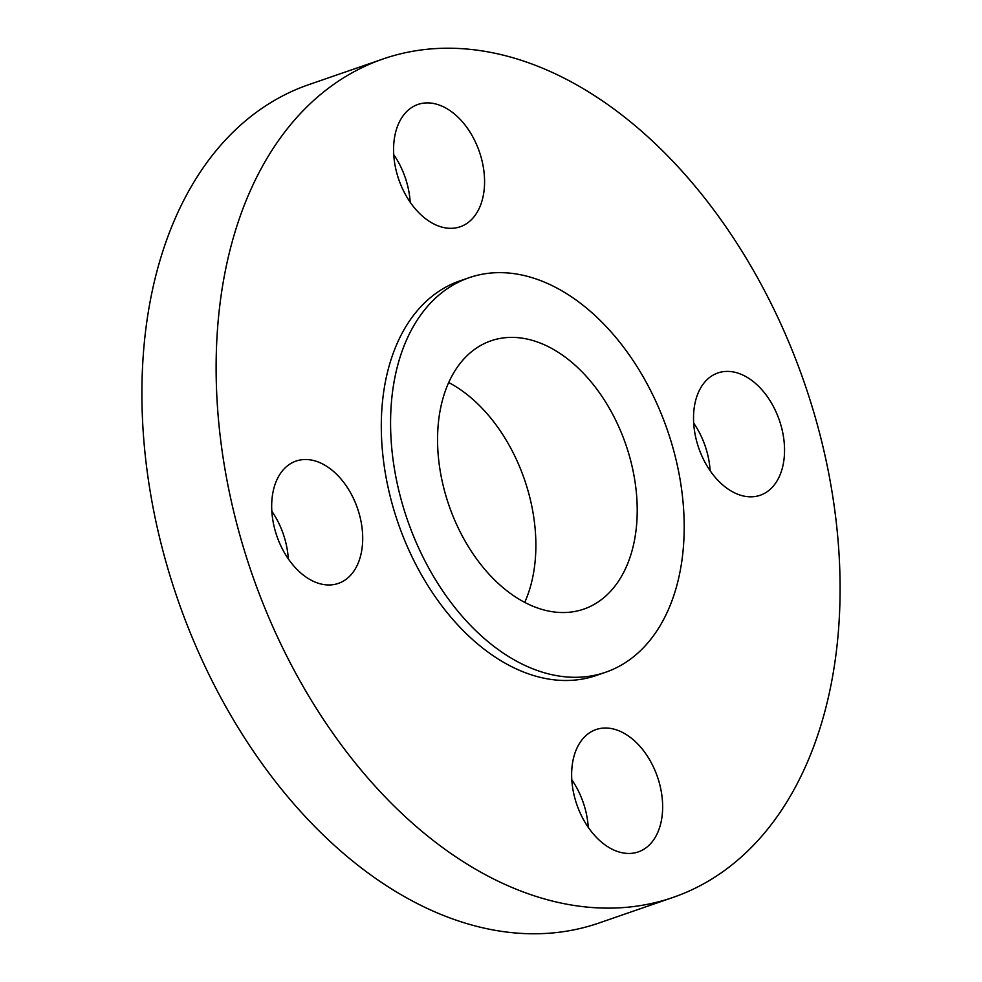 <?xml version="1.0" encoding="UTF-8"?>
<svg xmlns="http://www.w3.org/2000/svg" width="982" height="982" viewBox="0 0 982 982"><rect width="100%" height="100%" fill="white"/><g stroke="black" fill="none" stroke-linecap="round" stroke-linejoin="round"><path stroke-width="1.47" d="M410.194 202.231A64.714 42.619 70.9 0 0 393.745 154.64M474.699 215.917A64.714 42.619 70.9 0 0 474.122 139.346A64.714 42.619 70.9 0 0 417.939 104.448A64.714 42.619 70.9 0 0 403.455 115.299A64.714 42.619 70.9 0 0 404.032 191.871A64.714 42.619 70.9 0 0 460.214 226.768A64.714 42.619 70.9 0 0 474.699 215.917M334.113 734.978A443.582 292.182 70.9 0 0 673.014 897.425A443.582 292.182 70.9 0 0 722.101 221.367A443.582 292.182 70.9 0 0 383.213 58.92A443.582 292.182 70.9 0 0 334.113 734.978M383.213 58.92L308.986 84.575A443.582 292.182 70.9 0 0 259.899 760.633A443.582 292.182 70.9 0 0 598.787 923.08L673.014 897.425M524.719 602.408A141.948 93.499 70.9 0 0 498.156 427.808A141.948 93.499 70.9 0 0 448.737 382.55M599.462 392.788A141.948 93.499 70.9 0 0 491.025 340.803A141.948 93.499 70.9 0 0 475.313 557.138A141.948 93.499 70.9 0 0 583.762 609.122A141.948 93.499 70.9 0 0 599.462 392.788M446.098 595.816A208.749 137.492 70.9 0 0 605.575 672.265A208.749 137.492 70.9 0 0 628.676 354.121A208.749 137.492 70.9 0 0 469.2 277.673A208.749 137.492 70.9 0 0 446.098 595.816M469.2 277.673L459.92 280.877A208.749 137.492 70.9 0 0 436.818 599.02A208.749 137.492 70.9 0 0 596.295 675.469L605.575 672.265M345.492 484.777A64.714 42.619 70.9 0 0 296.048 461.074A64.714 42.619 70.9 0 0 288.892 559.703A64.714 42.619 70.9 0 0 338.324 583.406A64.714 42.619 70.9 0 0 345.492 484.777M581.528 740.428A64.714 42.619 70.9 0 0 582.093 816.999A64.714 42.619 70.9 0 0 638.288 851.897A64.714 42.619 70.9 0 0 652.772 841.046A64.714 42.619 70.9 0 0 652.195 764.475A64.714 42.619 70.9 0 0 596.013 729.577A64.714 42.619 70.9 0 0 581.528 740.428M710.735 471.569A64.714 42.619 70.9 0 0 760.166 495.272A64.714 42.619 70.9 0 0 767.335 396.642A64.714 42.619 70.9 0 0 717.891 372.951A64.714 42.619 70.9 0 0 710.735 471.569M710.146 470.734A64.714 42.619 70.9 0 0 693.697 423.132M588.255 827.36A64.714 42.619 70.9 0 0 571.806 779.769M288.303 558.868A64.714 42.619 70.9 0 0 271.854 511.266"/></g></svg>
